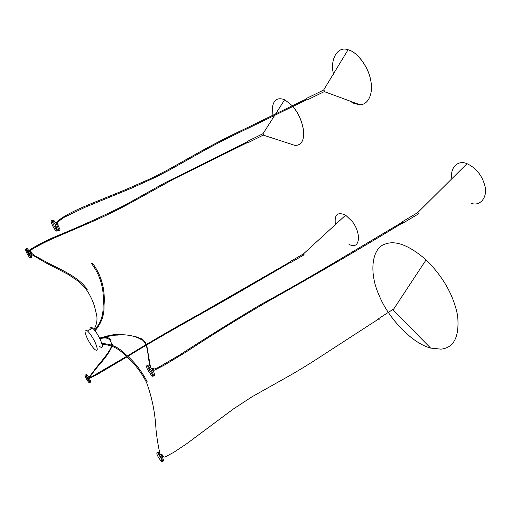 <?xml version="1.0" encoding="UTF-8"?>
<svg xmlns="http://www.w3.org/2000/svg" width="511" height="511" viewBox="0 0 511 511"><rect width="100%" height="100%" fill="white"/><g stroke="black" fill="none" stroke-linecap="round" stroke-linejoin="round"><path stroke-width="0.77" d="M378.945 319.771L378.83 318.525L378.421 319.12M379.264 319.867L378.51 318.436L379.264 319.867M379.079 319.509L378.613 318.998M290.574 262.322L290.874 261.626L290.593 261.345L290.293 261.836M304.032 253.526L303.7 253.763M127.82 356.365C163.239 334.379 202.784 313.275 235.443 294.272L290.74 262.22L290.459 261.741M247.643 142.473L248.231 142.448L247.592 141.311L247.33 141.834M30.245 250.467C36.077 246.768 43.556 242.827 52.678 238.643L86.659 224.067C103.42 216.932 119.204 209.248 134.01 201.015L173.804 178.984L247.854 142.365L247.548 141.732M307.034 99.964L306.817 98.336L306.364 98.949M306.977 99.556L306.651 98.847M401.895 223.313L402.227 223.55L402.719 222.834L401.991 221.946L401.505 222.655M153.498 370.175L154.68 370.111L165.245 364.605L185.436 352.386C213.119 334.207 240.566 317.248 267.77 301.496C316.679 274.081 361.475 247.963 402.17 223.147L402.413 222.79L401.78 222.502M87.017 337.803C89.297 342.587 91.814 346.407 94.561 349.262C97.882 351.855 98.112 349.658 95.263 342.67C92.874 337.662 90.287 333.76 87.496 330.949C84.321 328.662 84.162 330.943 87.017 337.803M99.607 346.407C102.954 348.975 103.222 346.765 100.405 339.783C98.035 334.782 95.442 330.892 92.632 328.107C90.632 326.344 89.795 326.81 90.128 329.493M385.933 243.824C371.561 247.247 368.559 272.9 379.462 296.169C388.053 317.299 411.355 343.053 430.601 348.074L441.012 349.16C454.03 347.748 459.568 336.589 457.626 315.696C453.723 295.467 443.216 276.847 426.11 259.831C409.56 245.657 396.166 240.317 385.933 243.824M393.751 310.503L393.521 309.327L393.004 309.078L392.825 309.494M162.996 455.799L162.313 454.841M162.185 461.765C162.971 460.603 161.725 457.862 158.436 453.544L157.069 452.51C156.309 453.691 157.548 456.419 160.793 460.692L162.185 461.765L162.581 461.51M163.156 461.139C163.948 459.97 162.702 457.23 159.413 452.918L158.046 451.884L157.663 452.126M160.939 457.128L160.23 455.908M157.682 452.835L162.555 460.813M303.687 254.599L303.994 254.893L304.077 253.993L303.419 253.929L345.634 215.176C337.477 211.516 334.079 214.697 335.446 224.738M303.994 254.893L303.815 253.724M348.949 244.252C359.859 250.677 361.884 233.84 352.277 221.487L345.634 215.176M90.364 377.699L89.949 376.722M87.17 380.261L88.665 382.266C90.536 383.64 90.192 382.036 87.636 377.463L86.116 375.425C84.283 374.129 84.641 375.738 87.17 380.261C88.179 379.52 88.55 378.945 88.275 378.53L88.339 378.638M88.064 379.743L89.559 381.749C91.431 383.116 91.092 381.513 88.537 376.939L87.017 374.908C85.184 373.618 85.535 375.227 88.064 379.743L88.071 378.166M263.555 134.847L262.648 133.856L262.98 133.748L263.318 135.134L263.555 134.847M290.874 144.076L294.892 145.38C299.995 145.507 302.882 142.428 303.547 136.137C304.728 128.849 299.887 114.24 292.937 106.48M292.362 105.809L284.704 99.671C277.23 97.064 273.11 100.054 272.344 108.639M303.63 132.483C302.831 122.844 299.088 113.959 292.394 105.834M292.375 105.809L284.819 99.766M272.523 108.671L272.931 115.345M272.938 115.384L273.353 117.485M30.762 252.785L31.484 252.319L30.826 251.399M25.697 250.313C26.77 253.437 28.162 255.883 29.874 257.659C30.628 258.183 30.852 257.812 30.539 256.56C29.453 253.399 28.048 250.933 26.317 249.164C25.582 248.678 25.378 249.061 25.697 250.313C27.07 250.173 28.099 250.907 28.788 252.523L29.299 253.482M29.874 257.659L30.852 257.167C31.605 257.691 31.829 257.327 31.516 256.068C30.436 252.907 29.031 250.441 27.3 248.678C26.566 248.193 26.355 248.576 26.674 249.828C27.632 252.69 28.955 255.072 30.628 256.969M28.757 252.466L26.674 249.828M351.83 102.347L354.289 103.561L359.885 104.717L324.217 91.578L324.019 89.949L323.61 90.07L348.093 49.759C337.119 45.607 329.665 60.317 333.568 74.299M359.885 104.717C368.635 104.921 373.42 92.74 370.769 80.681C368.687 67.503 357.438 52.314 348.956 50.033L348.093 49.759M324.383 91.61L324.019 89.949M370.679 80.221C368.623 67.241 357.336 52.205 349.077 50.148M58.062 224.693L57.373 223.384M52.473 220.835L52.058 220.535C49.369 218.861 53.099 228.296 55.935 230.627L56.338 230.934C59.104 232.773 55.367 223.186 52.473 220.835M56.338 230.934L57.481 230.372C60.247 232.205 56.517 222.624 53.623 220.279L53.208 219.973L52.301 220.413M52.288 220.688C52.908 224.042 54.505 227.165 57.079 230.071L57.289 230.244M55.322 224.77L55.686 225.472M417.934 214.23L418.413 213.496L417.717 212.633L417.136 212.946L417.717 212.633L418.413 213.496L417.934 214.23M470.957 203.167C480.059 207.07 488.497 196.824 484.588 184.72C481.586 174.775 475.735 167.761 467.022 163.686C458.15 159.675 449.782 167.372 451.845 178.754M153.977 369.44L153.083 368.354M152.534 372.449L148.254 366.151C146.363 364.848 146.101 365.965 147.455 369.498L151.678 375.726C153.6 377.105 153.888 376.007 152.534 372.449M153.677 371.765L149.397 365.474C147.507 364.177 147.238 365.295 148.592 368.827L152.808 375.048C154.737 376.422 155.025 375.33 153.677 371.765M151.454 370.481L150.892 369.657L151.345 370.922L151.518 370.443M30.845 251.501L31.165 251.91M55.131 224.546L55.016 224.22L55.188 224.521M56.338 223.959C57.123 223.333 57.602 223.345 57.781 224.01M133.416 336.225C149.985 339.125 146.382 351.166 149.915 365.965M152.891 369.632L153.862 369.051M158.046 451.884L158.825 453.295M57.079 230.071L55.584 225.843M148.592 368.827L150.783 370.098M393.329 309.168L378.83 318.525M159.93 453.519C158.225 446.244 156.909 438.195 155.989 429.374C155.172 413.022 152.023 397.379 146.536 382.458C141.157 371.887 133.952 362.733 124.908 354.998C118.233 348.17 110.638 344.631 102.117 344.395M101.9 343.616C110.932 343.731 118.839 347.314 125.61 354.366C134.68 362.127 141.911 371.337 147.309 381.985M378.855 318.838L323.067 354.992C309.264 364.119 295.863 372.27 282.851 379.443L251.827 396.887L233.227 409.081L186.355 443.995L173.625 452.414L164.778 457.128L162.306 456.278L161.316 454.649M303.904 253.641L290.593 261.345M303.911 254.912L291.149 262.303M111.149 340.154C109.916 338.352 107.84 337.356 104.94 337.171M101.472 337.56L99.556 338.027M90.453 377.482L126.517 356.442M127.354 355.937C152.674 340.518 176.742 326.548 199.565 314.029L290.644 261.638M101.772 338.276C107.604 337.081 110.893 339.247 111.634 344.759L111.615 345.04M111.455 345.979C110.216 351.536 100.265 362.542 96.407 367.435L88.876 377.495M89.438 378.472L97.742 374.167L126.984 356.87M112.394 344.337L112.279 345.308M112.069 346.228C109.833 351.511 105.886 357.323 100.233 363.66C95.589 369.051 92.006 373.739 89.476 377.718M262.916 133.722L247.592 141.311M263.261 135.115L248.212 142.588M87.221 289.347C79.077 278.169 67.273 272.657 49.043 263.529L35.221 256.017L30.36 252.293M247.682 141.662L164.51 183.027L124.901 205.141C102.532 216.338 78.745 227.088 53.54 237.391C43.199 242.118 35.253 246.289 29.702 249.905L29.178 251.035M30.769 254.018L45.881 262.871L68.155 274.394L78.292 281.222L83.906 286.588L86.442 289.775C89.962 294.834 92.638 300.321 94.478 306.236L96.56 314.782C97.614 319.522 96.764 324.434 94.018 329.531M324.313 91.603L307.437 99.849M324.089 89.84L306.715 98.304M307.028 99.575L247.42 128.619C231.892 135.92 217.533 143.182 204.336 150.4L169.748 169.882L155.51 177.285L131.289 188.278L85.094 207.249L63.932 217.43L56.823 222.624L59.966 229.509M95.033 330.777C101.414 323.386 104.404 315.031 104.014 305.712C105.381 289.513 101.536 275.333 92.485 263.171M94.535 330.144C100.565 323.214 103.42 315.191 103.113 306.089C104.525 289.801 100.648 275.608 91.488 263.504M306.824 98.725L245.389 128.6C229.637 136.022 214.939 143.521 201.296 151.084L166.803 170.431L150.145 178.856L125.061 189.862L89.393 204.374C76.478 209.887 62.7 215.898 55.744 222.949M58.395 229.228L59.327 230.359M418.241 214.02L402.764 223.23M417.794 212.55L401.991 221.946M150.381 366.47L147.021 346.95C146.363 343.43 144.549 340.716 141.573 338.806L133.735 336.308M118.207 335.127C113.052 334.986 107.016 336.308 100.086 339.093M99.741 338.391C108.121 335.229 115.25 334.002 121.12 334.699C129.213 334.826 135.754 336.353 140.736 339.285M152.604 369.657L157.995 367.645L179.738 354.941C207.53 336.87 234.792 319.931 261.517 304.109C310.139 277.722 359.342 247.592 402.048 222.342M92.632 328.107L87.496 330.949M430.601 348.074L393.674 310.554M393.521 309.327L426.11 259.831M159.413 452.918L158.436 453.544M161.757 460.066L160.793 460.692M89.559 381.749L88.665 382.266M87.017 374.908L86.116 375.425M284.704 99.671L275.518 114.081M274.624 115.48L262.98 133.748M263.318 135.134L294.892 145.38M27.3 248.678L26.317 249.164M30.928 251.348L29.721 251.949M53.208 219.973L52.058 220.535M57.5 223.32L56.721 223.703M467.022 163.686L417.717 212.633M149.397 365.474L148.254 366.151M153.3 368.227L152.157 368.904M152.808 375.055L151.678 375.726"/></g></svg>
